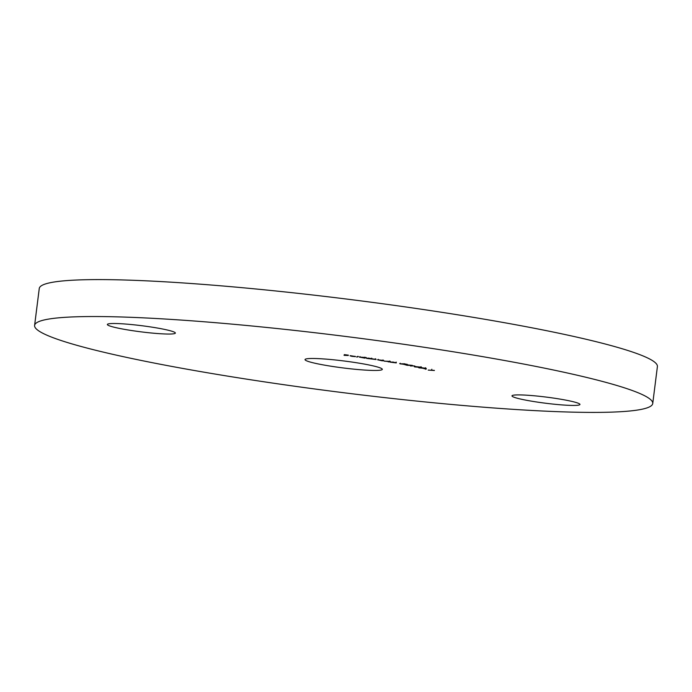 <?xml version="1.0" encoding="UTF-8"?>
<svg xmlns="http://www.w3.org/2000/svg" width="692" height="692" viewBox="0 0 692 692"><rect width="100%" height="100%" fill="white"/><g stroke="black" fill="none" stroke-linecap="round" stroke-linejoin="round"><path stroke-width="1.04" d="M324.799 365.186A38.942 3.503 7.2 0 1 305.034 359.589A38.942 3.503 7.2 0 1 362.53 363.75A38.942 3.503 7.2 0 1 382.304 369.346A38.942 3.503 7.2 0 1 324.799 365.186M529.371 400.798A34.271 3.088 7.2 0 1 511.976 395.867A34.271 3.088 7.2 0 1 562.57 399.535A34.271 3.088 7.2 0 1 579.965 404.457A34.271 3.088 7.2 0 1 529.371 400.798M124.759 329.409A34.271 3.088 7.2 0 1 107.364 324.479A34.271 3.088 7.2 0 1 157.966 328.138A34.271 3.088 7.2 0 1 175.361 333.068A34.271 3.088 7.2 0 1 124.759 329.409M34.6 325.422L39.262 288.486A311.521 28.043 7.2 0 1 499.252 321.78A311.521 28.043 7.2 0 1 657.4 366.578L652.738 403.514A311.521 28.043 7.2 0 1 192.748 370.22A311.521 28.043 7.2 0 1 34.6 325.422A311.521 28.043 7.2 0 1 494.59 358.715A311.521 28.043 7.2 0 1 652.738 403.514M352.176 356.337L355.195 356.631L350.178 355.662L355.489 356.553L350.109 355.844L352.185 356.406M354.996 356.302L355.498 356.51M365.584 357.479L366.336 357.582L364.857 358.145L359.235 357.063L365.584 357.479M383.775 360.48L382.339 360.835L377.564 359.779L383.775 360.48M390.184 362.158L393.108 362.046L396.265 362.911L390.184 362.158M395.833 362.504L396.308 362.599M396.083 362.755L395.357 362.426M404.725 364.615L412.415 365.393L407.173 365.324L404.725 364.615M415.053 366.63L415.01 366.968C413.928 366.665 414.283 366.561 416.074 366.648L421.021 367.167C422.129 367.478 421.791 367.582 420.018 367.504L414.3 366.725M421.021 367.167L421.748 367.417M423.841 368.577L426.272 369.061L423.841 368.577M434.386 370.505L428.201 370.099L434.403 370.376M419.317 367.608L419.274 367.919C418.305 367.625 418.747 367.538 420.615 367.642L425.615 368.196C426.609 368.49 426.177 368.594 424.326 368.481L418.66 367.694M425.615 368.196L426.246 368.429M414.344 365.878L410.442 365.973L414.344 365.878M404.5 363.871L407.406 364.416L402.969 363.914L404.448 364.468L399.665 363.646L403.773 364.338L401.568 363.767L404.5 363.871M403.851 364.061L404.483 364.191M400.357 363.776L400.945 364.044M403.773 364.338L403.272 363.957M389.734 361.639L383.965 361.103L389.267 361.362L390.037 361.804L388.766 361.907L388.065 361.786L389.734 361.639L389.847 360.99M390.556 361.708L390.072 361.518M366.561 358.395L368.213 358.075L376.102 359.529L366.561 358.395M375.341 359.416L374.58 359.027M371.344 358.828L370.635 358.43M356.553 356.977L358.344 356.449L356.553 356.977M344.054 355.333L344.305 354.624L348.387 355.143L345.083 354.797L348.258 355.506L344.054 355.333M425.545 367.712L425.468 368.326L419.836 367.954L425.07 368.083M419.508 367.175L419.836 367.954M421.047 366.708L420.97 367.322L415.546 366.994L420.502 367.071M415.139 366.198L415.546 366.994M406.368 364.848L410.356 365.246L406.386 364.779M378.299 359.762L382.737 360.61L382.996 359.935M382.737 360.61L378.117 359.952L378.195 359.338M364.918 357.686L364.857 358.145M360.013 357.02L364.684 357.842L364.805 357.193M364.684 357.842L359.961 357.21L360.039 356.596M357.591 356.345L357.323 357.081M350.238 355.8L354.702 356.389L350.256 355.662M344.979 354.711L344.867 355.437M344.945 354.823L344.261 354.737M425.537 369.268L425.615 368.654M431.739 369.839L431.817 369.225M400.175 363.819L400.253 363.205M404.137 364.286L404.214 363.672M396.17 362.72L396.248 362.098M375.574 359.338L375.652 358.715M371.621 358.741L371.699 358.119"/></g></svg>
